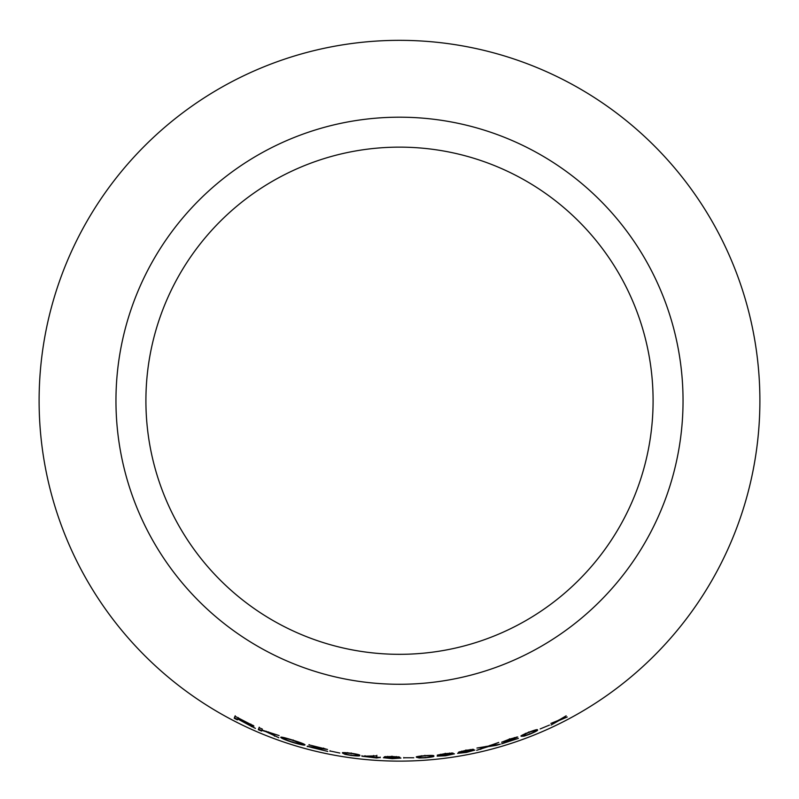 <?xml version="1.0" encoding="UTF-8"?>
<svg xmlns="http://www.w3.org/2000/svg" width="799" height="799" viewBox="0 0 799 799"><rect width="100%" height="100%" fill="white"/><g stroke="black" fill="none" stroke-linecap="round" stroke-linejoin="round"><path stroke-width="1.2" d="M399.5 40.34A360.389 360.389 0 0 1 711.609 580.923A360.389 360.389 0 0 1 87.391 580.923A360.389 360.389 0 0 1 399.5 40.34M399.5 117.193A283.535 283.535 0 0 1 645.053 542.501A283.535 283.535 0 0 1 153.947 542.501A283.535 283.535 0 0 1 399.5 117.193M567.23 717.003L560.508 719.549L566.141 715.824L558.681 720.249L550.891 723.425L557.083 721.277L551.05 725.053L558.94 720.568L567.23 717.003M549.482 725.073L540.164 728.938L549.482 725.073M521.218 736.269L524.054 736.149L529.807 734.191C535.859 731.624 538.396 730.206 537.407 729.936C537.877 729.127 535.03 729.886 528.888 732.204C522.796 734.671 520.239 736.019 521.218 736.269M501.592 742.251L514.526 738.076L501.632 743.839L518.391 738.386L505.877 742.271L517.702 736.978L509.592 739.105L501.592 742.251M496.139 745.397L500.334 744.189L490.127 745.866L498.746 742.431L488.159 746.176L476.933 748.044L486.221 746.885L476.663 750.301L488.149 746.616L496.139 745.397L495.999 744.878M473.617 749.342L465.957 750.311L458.516 752.199L462.511 751.949L457.587 753.337L466.326 752.458L474.826 750.081L469.842 750.561L473.617 749.342M445.213 753.617L437.323 755.105L449.697 753.557L443.505 754.975L451.026 754.346L437.153 756.154L445.652 755.764L454.451 753.827L449.457 754.036L453.033 753.077L445.213 753.617M416.429 757.252L419.195 757.981L425.268 757.812C431.81 757.152 434.636 756.553 433.767 756.004C434.436 755.365 431.5 755.245 424.938 755.654C418.386 756.194 415.55 756.733 416.429 757.252M413.782 757.772L403.695 757.782L413.782 757.772M399.73 757.102L391.89 756.473L384.319 756.793L388.384 757.372L383.39 757.722L392.259 758.66L400.948 758.071L395.865 757.512L399.73 757.102M376.679 757.232L376.838 755.854L361.877 756.214L376.599 757.981L380.284 757.442L376.679 757.232L376.878 755.315M342.531 753.077L345.018 754.346L350.981 755.435C357.523 756.144 360.429 756.144 359.72 755.425C360.549 754.955 357.722 754.236 351.23 753.267C344.719 752.448 341.822 752.388 342.531 753.077M339.795 753.038L329.927 750.96L339.795 753.038M327.54 749.462L308.973 744.858L323.405 748.583L307.265 746.346L327.75 751.42L311.191 747.375L327.54 749.462M292.684 742.411C300.624 744.718 304.739 745.537 305.028 744.878C304.759 744.159 300.734 742.591 292.963 740.184C284.923 737.667 280.839 736.708 280.729 737.317C281.148 738.226 285.133 739.924 292.684 742.411L292.843 741.901M278.851 737.757L268.344 732.443L279.121 735.579L261.942 730.046L262.312 729.058L259.056 727.679L258.327 729.687L261.573 731.065L261.832 730.366L265.977 731.704L278.851 737.757M248.309 724.703L255.41 728.398L246.931 723.475L253.942 726.051L234.976 716.244L234.227 718.261L237.363 719.869L237.703 718.98L248.309 724.703L248.539 724.214M399.5 147.136A253.593 253.593 0 0 1 619.115 527.53A253.593 253.593 0 0 1 179.885 527.53A253.593 253.593 0 0 1 399.5 147.136M250.387 725.372L251.355 726.591M250.866 724.074L250.636 724.553L253.143 725.382M235.226 715.774L234.227 718.261M234.477 717.792L237.603 719.4M238.032 718.081L250.636 724.553L237.792 718.75L238.282 717.602M274.656 735.649L274.466 736.159M268.544 731.944L268.344 732.443M259.266 727.19L258.327 729.687M258.536 729.197L261.782 730.566M266.177 731.205L265.977 731.704M267.046 731.674L268.374 732.383M281.238 737.127L284.784 739.025M301.003 744.079L304.669 744.548M301.053 742.86L301.533 743.899C301.613 744.458 298.666 743.879 292.694 742.161C287.161 740.343 284.314 739.125 284.154 738.516C284.005 737.926 286.941 738.566 292.963 740.443L301.533 743.899M284.154 738.516L284.834 737.797M293.123 739.924L292.963 740.443M323.435 748.473L324.813 748.633M312.898 747.095L312.769 747.614M309.073 744.598L308.943 745.107M323.525 748.064L323.405 748.583M307.375 746.096L307.235 746.616M309.932 746.765L311.26 747.105M311.32 746.855L311.191 747.375M330.007 750.7L329.897 751.22M342.621 752.548L345.018 754.346M345.098 753.817L346.087 754.046M351.061 754.905L350.981 755.435M356.024 755.415L359.58 755.145M356.204 754.056L356.394 755.045C357.193 755.594 355.395 755.654 351.011 755.225C346.646 754.456 344.928 753.916 345.847 753.597L346.456 752.708M347.675 752.598L345.847 753.597L345.937 753.028M347.605 753.127L351.17 753.487C355.565 754.206 357.303 754.715 356.394 755.035L356.394 755.035M351.24 752.948L351.17 753.487M361.937 755.674L361.877 756.214M364.514 755.944L365.123 756.004M373.423 756.713L373.383 757.242M373.373 757.222L376.639 757.442L376.599 757.981M380.284 757.142L380.254 757.682M365.093 756.293L373.523 756.044L373.413 757.003L365.093 756.293L365.153 755.764M373.562 755.514L373.523 756.044M396.374 756.963L398.681 756.833M395.865 756.983L395.865 757.512M385.438 756.573L387.665 756.783M388.404 756.833L388.384 757.372M384.229 757.482L397.602 758.081L392.269 758.441L386.756 757.861L386.776 757.322M392.269 758.121L392.259 758.66M397.602 758.071L400.009 757.782M392.049 757.043L392.039 757.572M397.612 757.542L397.602 758.081M391.969 756.693L396.374 757.092L387.665 756.903L391.969 756.693L391.979 756.154M396.374 756.553L396.374 757.092M387.685 756.363L387.665 756.903M403.725 757.512L403.735 758.041M416.399 756.723L419.195 757.981M419.165 757.442L420.134 757.462M425.228 757.282L425.268 757.812M430.152 756.753L433.577 755.764M421.333 755.724L421.363 756.263L424.928 755.864C429.393 755.664 431.22 755.814 430.411 756.303L430.371 755.814M424.898 755.335L424.928 755.864M430.371 755.774L430.411 756.303C431.34 756.683 429.612 757.112 425.238 757.602C420.803 757.752 418.986 757.582 419.785 757.082L419.745 756.473M419.785 757.082L421.363 756.263M440.539 754.256L440.599 754.785M445.253 753.287L445.323 753.817M449.627 753.028L449.697 753.557M445.722 754.126L445.792 754.656M450.946 753.817L451.026 754.346L453.472 753.677M445.582 755.225L445.652 755.764M449.388 753.507L449.457 754.036M449.687 753.447L451.944 752.968M470.301 749.891L472.549 749.282M469.732 750.031L469.842 750.561M459.575 751.759L461.782 751.509M462.411 751.42L462.511 751.949M458.366 752.938L473.847 749.981M466.226 751.929L466.326 752.458M465.997 750.88L466.097 751.4M471.45 750.241L471.56 750.77L466.336 752.239L460.913 752.778L460.813 752.259M466.027 750.521L470.331 750.021L466.157 751.17L461.802 751.619L466.027 750.521L465.927 749.991M470.221 749.492L470.331 750.021M461.712 751.1L461.802 751.619M486.201 746.805L490.117 745.797M489.198 745.936L489.338 746.456M489.997 745.347L490.127 745.866M486.092 746.366L486.221 746.885M480.668 748.833L480.798 749.352M486.851 746.556L486.981 747.075M488.009 746.096L488.149 746.616M509.442 738.815L509.612 739.325M514.356 737.567L514.526 738.076M504.608 742.371L505.797 742.001M505.717 741.762L505.877 742.271M510.461 739.814L510.621 740.323M514.266 738.226L516.554 737.068M521.038 735.759L524.054 736.149M523.864 735.649L524.813 735.38M529.607 733.692L529.807 734.191M534.171 731.724L537.148 729.767M524.174 734.601L524.444 734.041M525.452 733.352L525.642 733.852L528.938 732.423C533.133 730.905 534.921 730.506 534.291 731.225L534.102 730.765M528.748 731.924L528.938 732.423M534.092 730.725L534.291 731.225C535.28 731.305 533.762 732.234 529.717 733.991C525.532 735.45 523.745 735.819 524.364 735.11L524.144 734.541M524.364 735.11L525.642 733.852M557.043 721.177L558.211 720.408M560.469 719.46L558.701 720.089L558.94 720.568"/></g></svg>
